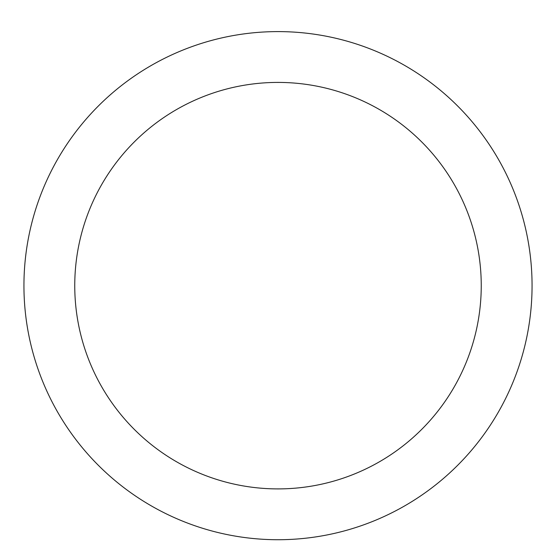 <?xml version="1.0" encoding="UTF-8"?>
<svg xmlns="http://www.w3.org/2000/svg" width="556" height="556" viewBox="0 0 556 556"><rect width="100%" height="100%" fill="white"/><g stroke="black" fill="none" stroke-linecap="round" stroke-linejoin="round"><path stroke-width="0.83" d="M278 31.602A254.057 254.057 0 0 1 498.023 412.691A254.057 254.057 0 0 1 57.977 412.691A254.057 254.057 0 0 1 278 31.602M278 82.413A203.246 203.246 0 0 1 454.016 387.282A203.246 203.246 0 0 1 101.984 387.282A203.246 203.246 0 0 1 278 82.413"/></g></svg>
